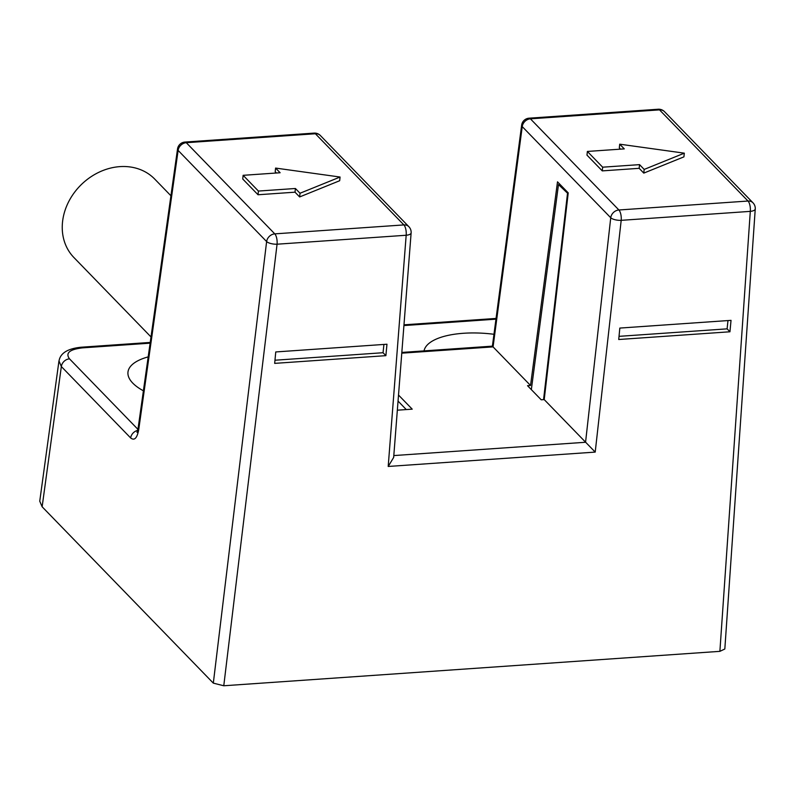 <?xml version="1.0" encoding="UTF-8"?>
<svg xmlns="http://www.w3.org/2000/svg" width="795" height="795" viewBox="0 0 795 795"><rect width="100%" height="100%" fill="white"/><g stroke="black" fill="none" stroke-linecap="round" stroke-linejoin="round"><path stroke-width="1.19" d="M724.821 649.008L719.882 651.344L223.773 685.767L213.318 683.134L42.135 506.783L39.75 501.178L58.959 360.93M170.925 195.769L154.737 179.094A56.316 47.193 135.9 0 0 99.524 171.978A56.316 47.193 135.9 0 0 62.537 221.914A56.316 47.193 135.9 0 0 73.925 257.54L151 336.941M138.111 428.267L138.111 428.267A8.049 3.13 8 0 0 138.708 429.717L178.12 150.414A8.049 3.13 -172 0 1 177.533 148.963L138.111 428.267L136.959 432.331L138.429 431.288M150.225 342.426L81.189 347.216C67.645 348.588 60.261 353.189 59.019 361.029L61.344 366.545L130.658 437.956C134.425 440.937 137.108 438.184 138.708 429.717M223.773 685.767L277.067 244.204A8.049 2.832 -173.1 0 1 266.623 241.571L213.318 683.134M729.949 331.783L618.729 339.505L619.822 328.077L731.032 320.355L729.949 331.783L727.097 328.852L727.981 320.564M385.883 355.663L386.966 344.225L275.756 351.947L274.672 363.375L385.883 355.663L383.041 352.722L383.925 344.444M411.124 232.925A8.049 2.971 -175.6 0 1 406.175 235.25L388.198 466.456L393.664 457.443L411.124 232.925A8.049 8.049 0 0 0 408.868 226.694A8.049 6.738 -44.1 0 0 403.89 224.915L315.386 133.749L186.288 142.702L274.782 233.869L403.89 224.915A8.049 3.11 -94 0 1 406.175 235.25L277.067 244.204A8.049 3.11 86 0 0 274.782 233.869A8.049 6.738 -44.1 0 0 266.623 241.571L178.12 150.414A8.049 6.738 135.9 0 1 186.288 142.702A8.049 3.11 86 0 0 184.937 142.067A8.049 8.049 0 0 0 177.533 148.963M299.635 196.941L339.674 180.723L340.071 177.037L300.033 193.245L299.635 196.941L295.015 192.181L295.412 188.495L300.033 193.245M340.071 177.037L275.587 168.073L275.199 171.76L276.402 173.002M275.587 168.073L280.128 172.744L243.131 175.317L242.733 179.004L258.027 194.755L295.015 192.181M493.019 346.839L492.393 346.153L521.649 125.163A8.049 3.15 -172.5 0 0 522.236 126.604L493.069 346.888L401.773 353.169M639.16 168.321L643.781 173.111L683.919 156.863L684.316 153.167L644.179 169.424L639.558 164.635L639.16 168.321L602.272 170.885L602.66 167.189L639.558 164.635M684.316 153.167L619.712 144.183L619.315 147.88L620.547 149.142M619.712 144.183L624.274 148.884L587.376 151.448L586.978 155.134L602.272 170.885M544.217 399.587L568.226 192.877L557.504 181.836L530.533 385.486L527.532 385.694L541.216 399.796L544.217 399.587L595.207 452.097L388.198 466.456M530.533 385.486L493.069 346.888M595.207 452.097L621.193 220.334A8.049 2.862 -173.6 0 1 610.739 217.76A8.049 6.738 -44.1 0 1 611.136 216.061A8.049 6.738 -44.1 0 1 618.907 209.989L748.016 201.036L659.512 109.869A8.049 3.11 -94 0 0 658.171 109.233L529.063 118.187A8.049 3.11 86 0 1 530.414 118.833A8.049 6.738 135.9 0 0 522.643 124.904A8.049 6.738 135.9 0 0 522.236 126.604L610.739 217.76L585.567 442.179M397.331 410.19L412.217 409.157L398.514 395.045M568.127 193.761L558.488 184.559L560.048 184.45M558.488 184.559L531.338 389.62M567.461 193.801L543.561 399.627M398.047 401.078L406.285 409.574M752.994 202.814A8.049 8.049 0 0 1 755.25 208.976A8.049 2.991 -176 0 1 750.301 211.371L621.193 220.334A8.049 3.11 86 0 0 618.907 209.989L530.414 118.833L659.512 109.869A8.049 6.738 135.9 0 1 664.501 111.658L752.994 202.814A8.049 6.738 -44.1 0 0 748.016 201.036A8.049 3.11 -94 0 1 750.301 211.371L719.882 651.344M643.781 173.111L644.179 169.424M587.376 151.448L602.66 167.189M258.027 194.755L258.415 191.058L295.412 188.495M243.131 175.317L258.415 191.058M619.037 336.345L727.097 328.852M274.971 360.224L383.041 352.722M81.189 347.216A8.049 3.11 86 0 1 82.541 347.862C69.572 349.373 65.23 353.04 69.503 358.843L137.933 429.34M148.188 356.885A64.355 24.734 6.1 0 0 127.975 372.08A64.355 24.734 6.1 0 0 132.765 383.111A64.355 24.734 6.1 0 0 143.398 390.802M493.953 334.278A64.355 24.734 6.1 0 0 424.043 350.893M42.135 506.783L61.344 366.545A8.049 6.738 135.9 0 1 69.503 358.843M408.868 226.694L320.375 135.528A8.049 6.738 135.9 0 0 315.386 133.749A8.049 3.11 -94 0 0 314.045 133.113L184.937 142.067M393.803 455.575L585.657 442.259M150.126 343.172L82.541 347.862M495.961 319.173L403.92 325.562M130.658 437.956A8.049 6.738 -44.1 0 1 137.694 430.413M320.375 135.528A8.049 8.049 0 0 0 314.045 133.113M401.823 352.433L492.393 346.143M529.063 118.187A8.049 8.049 0 0 0 521.649 125.163M755.25 208.976L724.831 648.949M664.501 111.658A8.049 8.049 0 0 0 658.171 109.233M403.969 324.817L496.06 318.437"/></g></svg>
